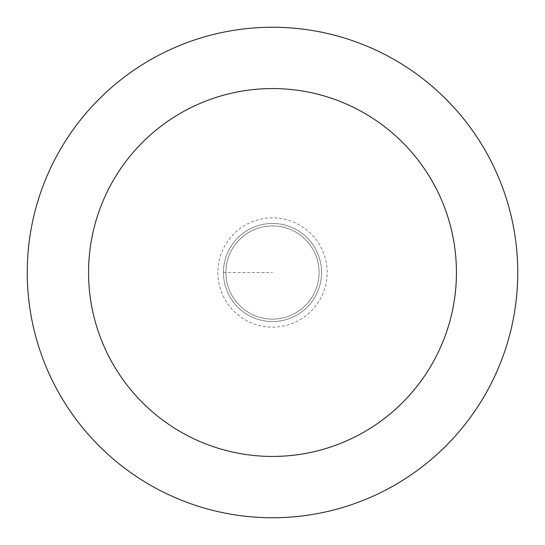 <?xml version="1.0" encoding="UTF-8"?>
<svg xmlns="http://www.w3.org/2000/svg" width="545" height="545" viewBox="0 0 545 545"><rect width="100%" height="100%" fill="white"/><g stroke="black" fill="none" stroke-linecap="round" stroke-linejoin="round"><path stroke-width="0.41" stroke-dasharray="2.73 2.04" d="M272.5 223.45A49.05 49.05 0 0 1 321.55 272.5A49.05 49.05 0 0 1 272.5 321.55A49.05 49.05 0 0 1 223.45 272.5A49.05 49.05 0 0 1 272.5 223.45A49.05 49.05 0 0 0 223.45 272.5A49.05 49.05 0 0 0 272.5 321.55A49.05 49.05 0 0 0 321.55 272.5A49.05 49.05 0 0 0 272.5 223.45A49.05 49.05 0 0 0 223.45 272.5A49.05 49.05 0 0 0 272.5 321.55A49.05 49.05 0 0 0 321.55 272.5A49.05 49.05 0 0 0 272.5 223.45A49.05 49.05 0 0 0 223.45 272.5A49.05 49.05 0 0 0 272.5 321.55A49.05 49.05 0 0 0 321.55 272.5A49.05 49.05 0 0 0 272.5 223.45M272.5 319.097A46.598 46.598 0 0 0 319.097 272.5A46.598 46.598 0 0 0 272.5 225.903A46.598 46.598 0 0 0 225.903 272.5A46.598 46.598 0 0 0 272.5 319.097A46.598 46.598 0 0 1 225.903 272.5A46.598 46.598 0 0 1 272.5 225.903A46.598 46.598 0 0 1 319.097 272.5A46.598 46.598 0 0 1 272.5 319.097A46.598 46.598 0 0 1 225.903 272.5A46.598 46.598 0 0 1 272.5 225.903A46.598 46.598 0 0 1 319.097 272.5A46.598 46.598 0 0 1 272.5 319.097M272.5 517.75A245.25 245.25 0 0 0 517.75 272.5A245.25 245.25 0 0 0 272.5 27.25A245.25 245.25 0 0 0 27.25 272.5A245.25 245.25 0 0 0 272.5 517.75M223.45 272.5L272.5 272.5L223.45 272.5M272.5 217.864A54.636 54.636 0 0 0 217.864 272.5A54.636 54.636 0 0 0 272.5 327.136A54.636 54.636 0 0 0 327.136 272.5A54.636 54.636 0 0 0 272.5 217.864"/><path stroke-width="0.82" d="M272.5 517.75A245.25 245.25 0 0 1 27.25 272.5A245.25 245.25 0 0 1 272.5 27.25A245.25 245.25 0 0 1 517.75 272.5A245.25 245.25 0 0 1 272.5 517.75M272.5 88.562A183.938 183.938 0 0 1 456.438 272.5A183.938 183.938 0 0 1 272.5 456.438A183.938 183.938 0 0 1 88.562 272.5A183.938 183.938 0 0 1 272.5 88.562"/></g></svg>

